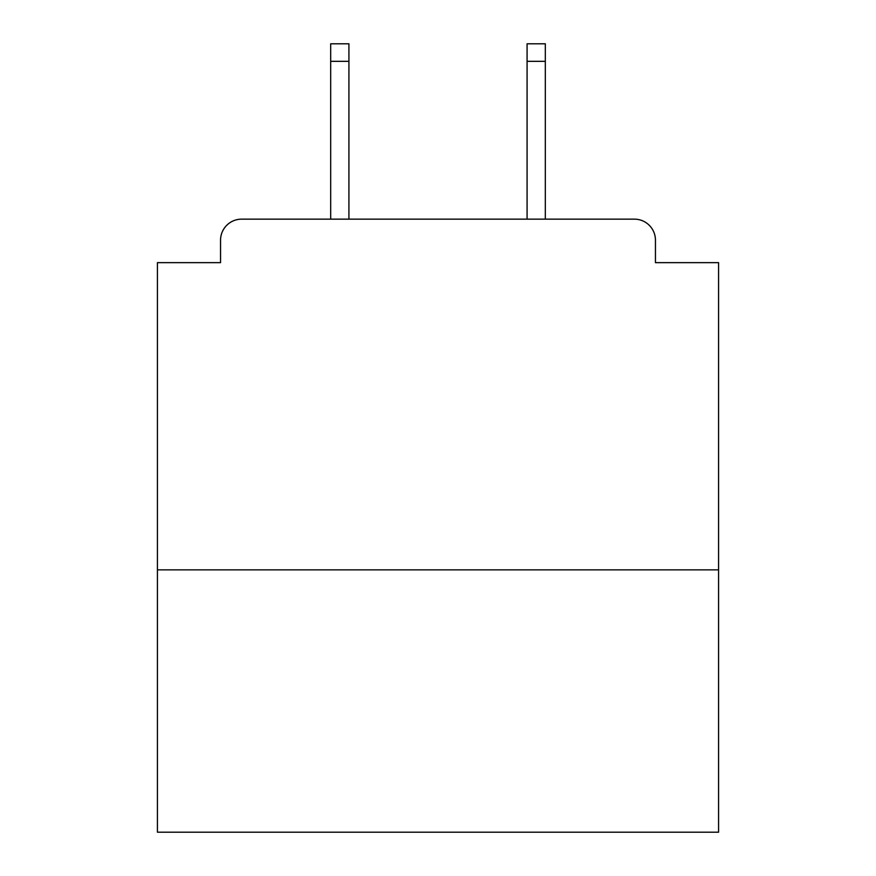 <?xml version="1.0" encoding="UTF-8"?>
<svg xmlns="http://www.w3.org/2000/svg" width="876" height="876" viewBox="0 0 876 876"><rect width="100%" height="100%" fill="white"/><g stroke="black" fill="none" stroke-linecap="round" stroke-linejoin="round"><path stroke-width="1.31" d="M718.572 569.871L718.572 262.647L655.445 262.647L655.445 240.199A21.046 21.046 0 0 0 634.399 219.153L241.601 219.153A21.046 21.046 0 0 0 220.555 240.199L220.555 262.647L157.428 262.647L157.428 832.2L718.572 832.2L718.572 569.871L157.428 569.871M220.555 240.199L220.555 262.647M634.399 219.153L545.321 219.153L545.321 61.331L527.078 61.331L527.078 43.8L545.321 43.8L545.321 61.331M330.679 61.331L330.679 43.8L348.922 43.8L348.922 61.331L330.679 61.331L330.679 219.153L241.601 219.153M655.445 262.647L655.445 240.199M348.922 61.331L348.922 219.153M527.078 219.153L527.078 61.331"/></g></svg>
